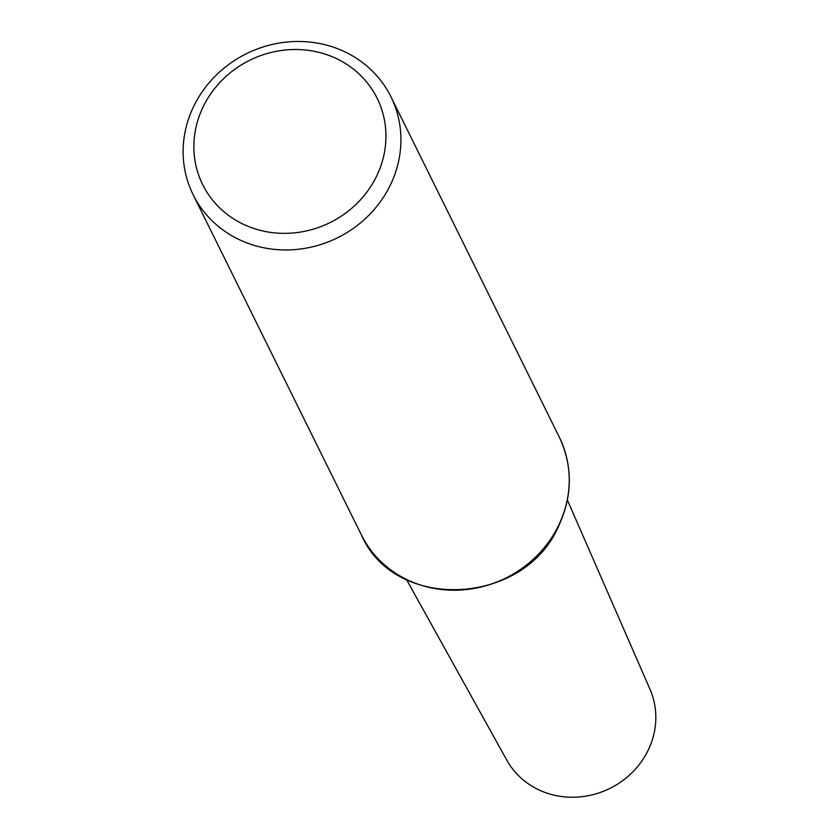 <?xml version="1.0" encoding="UTF-8"?>
<svg xmlns="http://www.w3.org/2000/svg" width="839" height="839" viewBox="0 0 839 839"><rect width="100%" height="100%" fill="white"/><g stroke="black" fill="none" stroke-linecap="round" stroke-linejoin="round"><path stroke-width="1.26" d="M390.334 185.115A110.37 102.694 153.7 0 1 291.29 249.823A110.37 102.694 153.7 0 1 193.096 194.648A110.37 102.694 153.7 0 1 246.498 53.665A110.37 102.694 153.7 0 1 390.953 96.789A110.37 102.694 153.7 0 1 390.334 185.115M567.384 500.054L649.994 689.249A79.978 74.409 153.7 0 1 648.148 750.265A79.978 74.409 153.7 0 1 578.134 797.05A79.978 74.409 153.7 0 1 506.766 760.092L406.537 579.613M376.596 176.18A97.334 90.56 153.7 0 1 210.767 197.773A97.334 90.56 153.7 0 1 282.355 50.35A97.334 90.56 153.7 0 1 376.596 176.18M558.627 525.371A110.37 102.694 153.7 0 1 459.583 590.09A110.37 102.694 153.7 0 1 361.389 534.904C394.708 612.365 524.658 606.104 558.69 525.927C572.638 495.723 572.827 466.096 559.256 437.046A110.37 102.694 153.7 0 1 558.627 525.371M193.096 194.648L361.389 534.904M390.953 96.789L559.256 437.046"/></g></svg>
